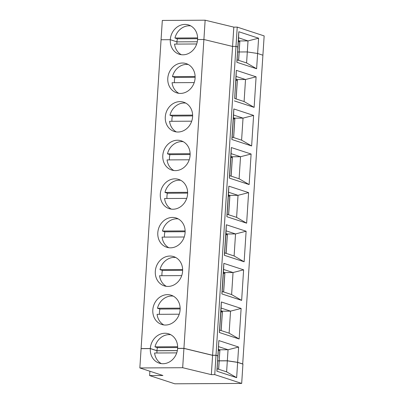 <?xml version="1.0" encoding="UTF-8"?>
<svg xmlns="http://www.w3.org/2000/svg" width="404" height="404" viewBox="0 0 404 404"><rect width="100%" height="100%" fill="white"/><g stroke="black" fill="none" stroke-linecap="round" stroke-linejoin="round"><path stroke-width="0.61" d="M238.643 60.348L239.183 51.975L247.304 51.929L248.016 40.91L238.577 37.825L237.865 48.844L237.835 47.021L235.981 46.415L232.568 46.43L203.899 39.501L197.586 39.536A15.367 13.494 108.1 0 0 188.713 25.003A15.367 13.494 108.1 0 0 170.286 39.693L161.07 39.744L162.317 20.442L205.146 20.2L183.926 348.334L212.595 355.267L216.009 355.247L217.862 355.853L217.892 357.676L218.852 340.577L217.862 355.853M238.355 41.253L239.779 41.718L238.572 60.327M238.405 40.491L239.86 40.966L239.148 51.985L237.663 51.985L239.148 51.985L238.607 60.337M239.779 41.718L238.325 41.723M237.153 59.863L237.835 47.021L236.845 62.292L237.153 59.863L246.591 62.948L256.621 68.756L258.6 38.208L238.82 31.744L237.835 47.021L235.981 46.415L237.229 27.108L264.155 35.911L262.903 55.212L257.611 53.48L247.304 51.929L239.183 51.975L239.86 40.966M258.6 38.208L248.016 40.91L239.895 40.956M238.577 37.825L238.82 31.744M237.229 27.108L233.815 27.129L212.595 355.267M233.815 27.129L205.146 20.2M190.744 25.886A15.367 13.494 -71.9 0 0 174.952 38.021L197.612 37.895M197.622 38.708L177.401 38.819L174.952 38.021M177.401 38.819A15.367 13.494 -71.9 0 0 176.927 41.865L170.286 39.693A15.367 13.494 -71.9 0 0 179.164 54.222A15.367 13.494 -71.9 0 0 197.586 39.536L203.899 39.501L232.568 46.43L235.981 46.415L216.009 355.247M176.932 44.087A15.367 13.494 -71.9 0 1 176.927 41.865L197.298 41.748L176.927 41.865L170.286 39.693L161.07 39.744L141.102 348.576L150.313 348.526A15.367 13.494 108.1 0 1 168.741 333.84A15.367 13.494 108.1 0 1 177.619 348.369L183.926 348.334M139.845 367.953L141.097 348.652L150.308 348.601A15.367 13.494 108.1 0 0 159.186 363.135A15.367 13.494 108.1 0 0 177.614 348.445L183.921 348.41L212.59 355.343L216.004 355.323L214.756 374.624L211.343 374.644L182.674 367.716L139.845 367.953L162.923 375.498L149.616 375.574L174.791 383.8L241.683 383.426L214.756 374.624M212.59 355.343L211.343 374.644M183.921 348.41L182.674 367.716M216.004 355.323L217.857 355.929L217.175 368.771L226.614 371.857L236.648 377.669L237.633 362.393L242.93 364.12L241.683 383.426M218.635 369.251L219.175 360.898L217.685 360.893M226.614 371.857L227.326 360.838L219.205 360.883L218.665 369.261M227.326 360.838L237.633 362.393M150.308 348.601L156.954 350.773L177.326 350.657M149.616 375.574L149.894 371.241M217.857 355.929L216.872 371.205L236.648 377.669M216.872 371.205L217.175 368.771M219.14 360.883L218.599 369.236M156.954 352.995A15.367 13.494 108.1 0 1 156.954 350.773M161.347 363.62A15.367 13.494 108.1 0 1 154.586 353.01L176.73 352.884M246.591 62.948L247.304 51.929L257.611 53.48L262.903 55.212L242.698 364.049M236.113 98.945L237.365 79.573L245.521 79.512L236.077 76.427L234.653 98.465L244.097 101.55L245.521 79.512L256.101 76.811L236.325 70.347L234.653 98.465M196.708 43.975L174.558 44.102A15.367 13.494 -71.9 0 0 181.325 54.712M195.117 76.497L172.458 76.624L174.907 77.427L195.127 77.31M172.458 76.624A15.367 13.494 108.1 0 1 188.249 64.494M167.791 78.295A15.367 13.494 108.1 0 1 186.214 63.61A15.367 13.494 108.1 0 1 194.268 82.411A15.367 13.494 108.1 0 1 176.664 92.829A15.367 13.494 108.1 0 1 167.791 78.295M165.292 116.897A15.367 13.494 108.1 0 1 183.719 102.212A15.367 13.494 108.1 0 1 191.769 121.013A15.367 13.494 108.1 0 1 174.169 131.431A15.367 13.494 108.1 0 1 165.292 116.897M162.797 155.505A15.367 13.494 108.1 0 1 181.224 140.819A15.367 13.494 108.1 0 1 189.274 159.62A15.367 13.494 108.1 0 1 171.675 170.034A15.367 13.494 108.1 0 1 162.797 155.505M160.302 194.107A15.367 13.494 108.1 0 1 178.725 179.421A15.367 13.494 108.1 0 1 186.779 198.223A15.367 13.494 108.1 0 1 169.175 208.641A15.367 13.494 108.1 0 1 160.302 194.107M157.802 232.714A15.367 13.494 108.1 0 1 176.23 218.024A15.367 13.494 108.1 0 1 184.28 236.83A15.367 13.494 108.1 0 1 166.68 247.243A15.367 13.494 108.1 0 1 157.802 232.714M155.308 271.316A15.367 13.494 108.1 0 1 173.735 256.631A15.367 13.494 108.1 0 1 181.785 275.432A15.367 13.494 108.1 0 1 164.186 285.85A15.367 13.494 108.1 0 1 155.308 271.316M152.813 309.919A15.367 13.494 108.1 0 1 171.235 295.233A15.367 13.494 108.1 0 1 179.29 314.034A15.367 13.494 108.1 0 1 161.686 324.452A15.367 13.494 108.1 0 1 152.813 309.919M236.143 98.955L237.401 79.558M244.097 101.55L254.126 107.363L256.101 76.811M236.077 76.427L236.325 70.347M235.86 79.856L237.279 80.32L235.83 80.33M235.906 79.093L237.365 79.573M191.713 121.185L169.569 121.311A15.367 13.494 -71.9 0 0 176.331 131.921M241.597 140.158L251.631 145.965L253.606 115.413L233.83 108.949L231.856 139.501L232.159 137.072L241.597 140.158L243.026 118.12L234.87 118.175L233.618 137.547M190.122 153.707L167.463 153.833L169.912 154.636L190.132 154.52M167.463 153.833A15.367 13.494 108.1 0 1 183.254 141.698M239.102 178.76L249.132 184.572L251.106 154.02L231.33 147.556L229.356 178.108L229.664 175.674L239.102 178.76L240.526 156.722L232.406 156.767L231.154 176.164M251.106 154.02L240.526 156.722L231.088 153.636L231.33 147.556M230.866 157.065L232.29 157.53L230.836 157.535M231.088 153.636L229.664 175.674M230.916 156.303L232.406 156.782M192.622 115.105L169.963 115.231A15.367 13.494 108.1 0 1 185.754 103.096M169.963 115.231L172.407 116.029A15.367 13.494 108.1 0 0 171.937 119.069A15.367 13.494 108.1 0 0 171.937 121.296M234.35 100.899L254.126 107.363M233.361 118.458L234.785 118.922L233.583 137.537M233.411 117.7L234.87 118.175M192.627 115.918L172.407 116.029M178.826 93.319A15.367 13.494 -71.9 0 1 172.064 82.704L194.213 82.583M233.648 137.557L234.901 118.165M253.606 115.413L243.026 118.12L233.583 115.034L233.83 108.949M234.785 118.922L233.33 118.933M233.583 115.034L232.159 137.072M174.437 82.694A15.367 13.494 108.1 0 1 174.432 80.467A15.367 13.494 108.1 0 1 174.907 77.427M236.845 62.292L256.621 68.756M237.279 80.32L236.077 98.93M238.628 347.041L228.048 349.743L227.331 360.762L237.638 362.317L238.628 347.041L218.852 340.577M237.638 362.317L242.935 364.044M231.856 139.501L251.631 145.965M229.356 178.108L249.132 184.572M226.861 216.711L246.637 223.175L248.612 192.622L228.836 186.158L226.861 216.711L227.164 214.282L236.608 217.367L238.032 195.329L228.588 192.243L227.164 214.282M224.366 255.313L244.142 261.777L246.117 231.229L226.341 224.765L224.366 255.313L224.669 252.884L234.108 255.969L235.537 233.931L226.094 230.846L224.669 252.884M221.867 293.92L241.643 300.384L243.617 269.832L223.841 263.368L221.867 293.92L222.175 291.486L231.613 294.572L233.037 272.533L223.599 269.448L222.175 291.486M219.372 332.522L239.148 338.986L241.122 308.434L221.347 301.97L219.372 332.522L219.675 330.093L229.118 333.179L230.543 311.141L221.099 308.055L219.675 330.093M231.118 176.149L232.371 156.782M169.443 159.898A15.367 13.494 108.1 0 1 169.438 157.676A15.367 13.494 108.1 0 1 169.912 154.636M232.29 157.53L231.083 176.139M189.218 159.787L167.069 159.913A15.367 13.494 -71.9 0 0 173.836 170.523M228.417 194.91L229.876 195.385L238.032 195.329L248.612 192.622M228.654 214.766L229.911 195.374M228.588 192.243L228.836 186.158M228.371 195.667L229.79 196.132L228.341 196.142M236.608 217.367L246.637 223.175M187.628 192.309L164.968 192.435A15.367 13.494 108.1 0 1 180.76 180.305M164.968 192.435L167.418 193.238L187.638 193.122M228.624 214.756L229.876 195.385M166.948 198.505A15.367 13.494 108.1 0 1 166.943 196.278A15.367 13.494 108.1 0 1 167.418 193.238M229.79 196.132L228.588 214.746M186.719 198.394L164.574 198.516A15.367 13.494 -71.9 0 0 171.336 209.131M225.922 233.512L227.412 233.987M246.117 231.229L235.537 233.931L227.412 233.977L226.159 253.369M226.094 230.846L226.341 224.765M225.871 234.275L227.295 234.739L225.841 234.744M234.108 255.969L244.142 261.777M185.133 230.916L162.474 231.043A15.367 13.494 108.1 0 1 178.265 218.907M162.474 231.043L164.918 231.84L185.138 231.729M226.129 253.358L227.381 233.987M164.448 237.108A15.367 13.494 108.1 0 1 164.448 234.886A15.367 13.494 108.1 0 1 164.918 231.84M227.295 234.739L226.094 253.348M184.224 236.996L162.08 237.123A15.367 13.494 -71.9 0 0 168.842 247.733M223.427 272.114L224.917 272.594M243.617 269.832L233.037 272.533L224.917 272.579L223.665 291.976M223.599 269.448L223.841 263.368M223.377 272.877L224.801 273.341L223.346 273.351M231.613 294.572L241.643 300.384M182.633 269.519L159.974 269.645A15.367 13.494 108.1 0 1 175.765 257.515M159.974 269.645L162.423 270.448L182.643 270.332M223.629 291.966L224.882 272.594M161.953 275.715A15.367 13.494 108.1 0 1 161.948 273.488A15.367 13.494 108.1 0 1 162.423 270.448M224.801 273.341L223.594 291.951M181.729 275.604L159.58 275.725A15.367 13.494 -71.9 0 0 166.347 286.34M220.927 310.721L222.417 311.196M241.122 308.434L230.543 311.141L222.422 311.186L221.165 330.578M221.099 308.055L221.347 301.97M220.882 311.479L222.301 311.944L220.847 311.954M229.118 333.179L239.148 338.986M180.139 308.126L157.479 308.252A15.367 13.494 108.1 0 1 173.271 296.117M157.479 308.252L159.928 309.05L180.149 308.939M221.134 330.568L222.387 311.196M159.459 314.317A15.367 13.494 108.1 0 1 159.454 312.09A15.367 13.494 108.1 0 1 159.928 309.05M222.301 311.944L221.099 330.558M179.23 314.206L157.085 314.332A15.367 13.494 -71.9 0 0 163.847 324.942M218.382 350.086L219.806 350.551L219.175 360.822L219.922 349.788L228.048 349.743L218.604 346.657M218.433 349.324L219.922 349.803M219.806 350.551L218.352 350.556M227.331 360.762L219.21 360.807M177.644 346.728L154.984 346.854A15.367 13.494 108.1 0 1 170.776 334.719M154.984 346.854L157.429 347.657L177.649 347.541M219.175 360.822L219.892 349.803M150.313 348.526L156.959 350.697L177.341 350.581M156.959 350.697A15.367 13.494 108.1 0 1 157.429 347.657M219.145 360.807L217.69 360.817"/></g></svg>

